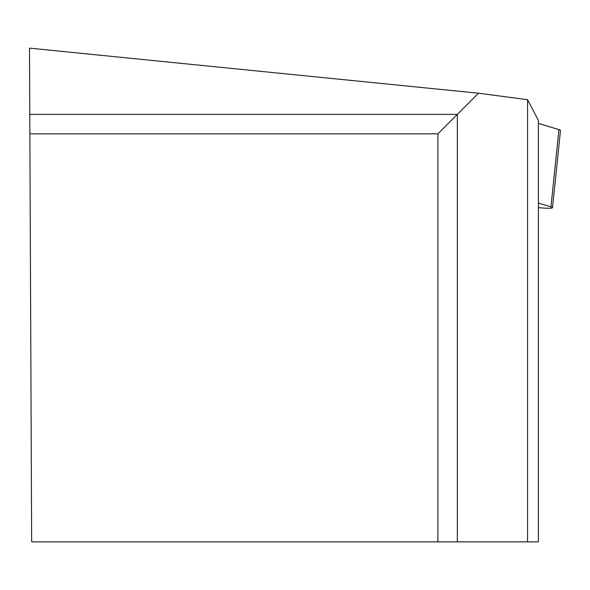 <?xml version="1.0" encoding="UTF-8"?>
<svg xmlns="http://www.w3.org/2000/svg" width="590" height="590" viewBox="0 0 590 590"><rect width="100%" height="100%" fill="white"/><g stroke="black" fill="none" stroke-linecap="round" stroke-linejoin="round"><path stroke-width="0.89" d="M538.404 207.606L539.201 207.687A13.017 1.379 -174.1 0 0 552.52 207.68A13.017 1.379 -174.1 0 0 550.964 206.847L538.404 203.078M558.811 130.906L558.944 129.579L538.404 123.421L558.944 129.579A13.017 1.379 5.9 0 1 560.5 130.412L552.52 207.68M478.527 93.213L29.5 48.137L29.788 114.394L457.346 114.394L478.527 93.213L527.563 99.681L527.563 541.863L538.404 541.863L538.404 120.441L527.563 99.681M527.563 541.863L437.891 541.863L437.891 133.849L457.346 114.394L457.346 541.863M29.788 114.394L31.654 541.863L437.891 541.863M29.876 133.849L437.891 133.849M550.964 206.847L558.944 129.579"/></g></svg>
